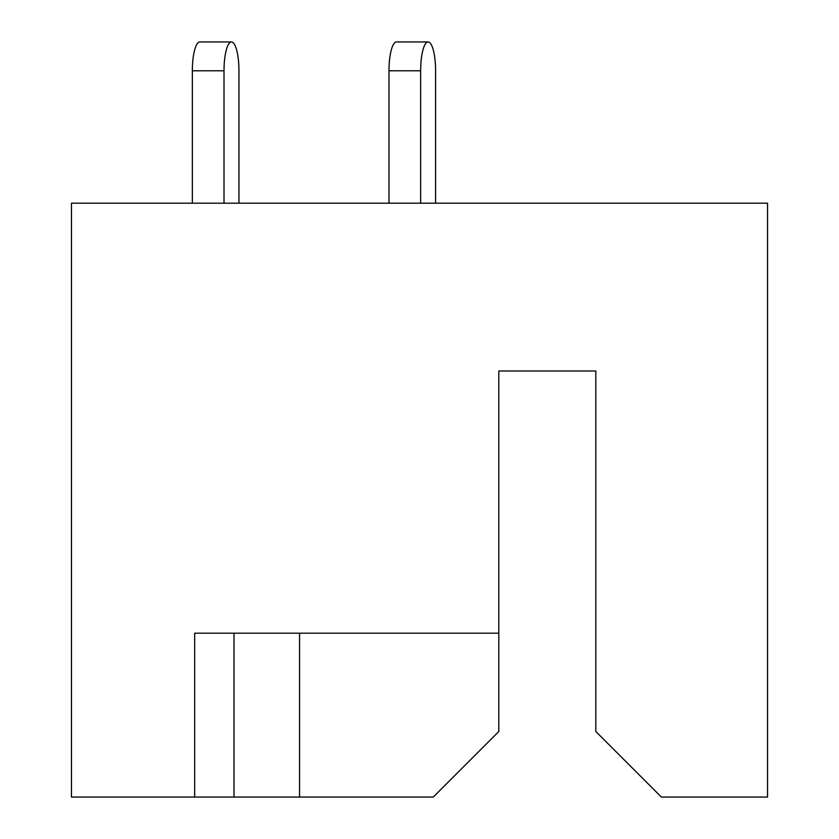 <?xml version="1.0" encoding="UTF-8"?>
<svg xmlns="http://www.w3.org/2000/svg" width="839" height="839" viewBox="0 0 839 839"><rect width="100%" height="100%" fill="white"/><g stroke="black" fill="none" stroke-linecap="round" stroke-linejoin="round"><path stroke-width="1.26" d="M262.838 633.183L234.008 633.183L234.008 797.05L433.27 797.05L498.806 731.503L498.806 633.183L194.679 633.183L194.679 797.05L234.008 797.05M498.806 633.183L498.806 370.995L595.816 370.995L595.816 731.503L661.363 797.05L767.559 797.05L767.559 203.195L71.451 203.195L71.451 797.05L194.679 797.05M299.554 633.183L299.554 797.05M435.588 203.195L435.588 70.791A28.841 7.467 90 0 0 428.121 41.95A28.841 7.467 90 0 0 420.654 70.791L420.654 203.195M238.947 70.791L238.947 203.195L238.947 70.791A28.841 7.467 90 0 0 231.48 41.95A28.841 7.467 90 0 0 224.013 70.791L224.013 203.195M420.654 70.791L388.992 70.791A28.841 7.467 -90 0 1 396.459 41.95L428.121 41.95M388.992 70.791L388.992 203.195M224.013 70.791L192.351 70.791A28.841 7.467 -90 0 1 199.818 41.95L231.48 41.95M192.351 70.791L192.351 203.195"/></g></svg>
